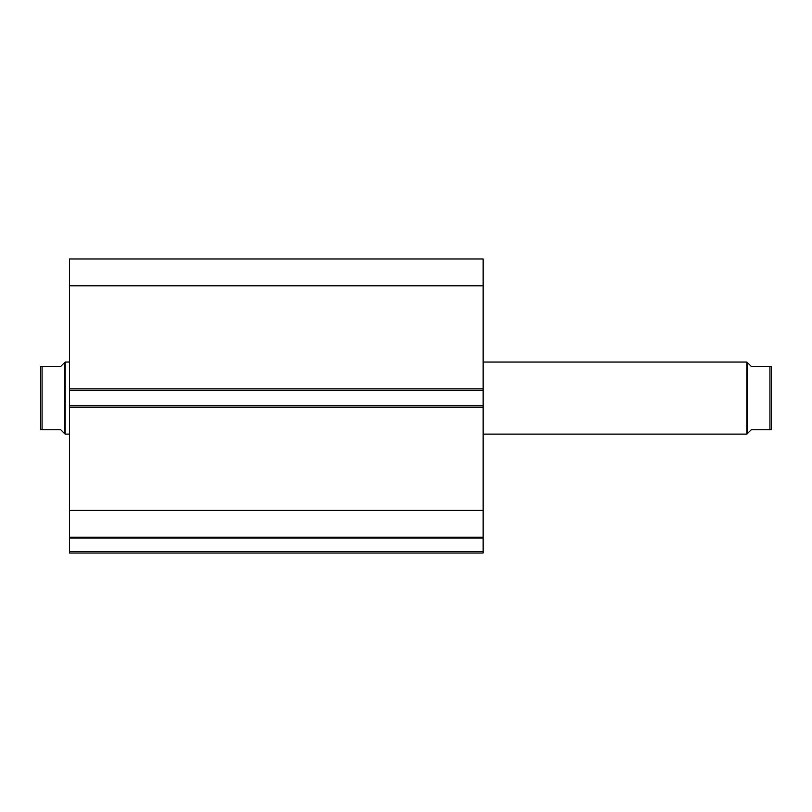 <?xml version="1.0" encoding="UTF-8"?>
<svg xmlns="http://www.w3.org/2000/svg" width="812" height="812" viewBox="0 0 812 812"><rect width="100%" height="100%" fill="white"/><g stroke="black" fill="none" stroke-linecap="round" stroke-linejoin="round"><path stroke-width="1.22" d="M69.426 537.311L69.426 538.092L483.12 538.092L483.12 551.581L69.426 551.581L483.12 551.581L483.12 538.092L69.426 538.092L69.426 553.023L483.12 553.023L483.12 551.581L483.12 553.023L69.426 553.023L69.426 537.168L483.12 537.168L483.12 258.977L69.426 258.977L69.426 285.824L69.426 258.977L483.12 258.977L483.12 388.846L69.426 388.846L69.426 285.824L483.12 285.824L69.426 285.824L69.426 390.288L69.426 388.846L483.12 388.846L483.12 405.858L69.426 405.858L69.426 390.288L483.12 390.288L69.426 390.288L69.426 407.299L69.426 405.858L483.12 405.858L483.12 510.312L69.426 510.312L69.426 407.299L483.12 407.299L69.426 407.299L69.426 537.168L69.426 510.312L483.12 510.312L483.12 537.311M69.426 537.168L483.12 537.168M746.898 434.105L747.619 433.385L747.619 362.761L746.898 362.04L746.898 434.105L746.898 362.04L483.12 362.04L746.898 362.04L747.619 362.761L747.619 433.385L746.898 434.105L483.12 434.105L746.898 434.105M65.102 434.105L64.381 433.385L65.102 434.105L69.426 434.105L65.102 434.105L65.102 362.04L69.426 362.04L65.102 362.04L65.102 434.105M64.381 362.761L63.468 363.674L65.102 362.04L64.381 362.761L64.381 433.385L64.381 362.761L60.778 366.364L42.041 366.364L42.041 429.781L60.778 429.781L64.381 433.385L60.778 429.781L40.6 429.781L42.041 429.781L42.041 366.364L40.6 366.364L40.6 429.781L40.6 366.364M63.468 363.674L60.778 366.364L40.651 366.364M64.381 433.385L60.778 429.781M41.554 429.781L40.6 429.781M771.4 366.364L771.4 429.781L771.4 366.364L769.959 366.364L769.959 429.781L771.4 429.781L751.222 429.781L747.619 433.385L751.222 429.781L769.959 429.781L769.959 366.364L751.222 366.364L747.619 362.761M771.349 366.364L751.222 366.364L748.532 363.674M751.222 429.781L748.532 432.471M771.4 429.781L769.959 429.781"/></g></svg>
